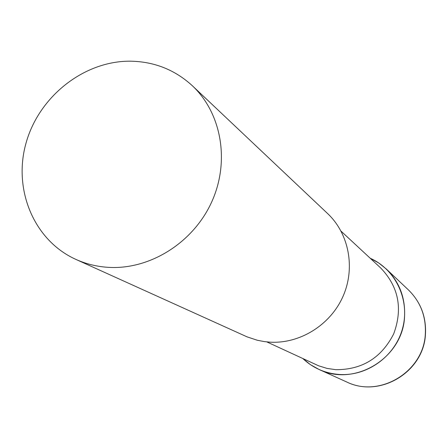 <?xml version="1.0" encoding="UTF-8"?>
<svg xmlns="http://www.w3.org/2000/svg" width="448" height="448" viewBox="0 0 448 448"><rect width="100%" height="100%" fill="white"/><g stroke="black" fill="none" stroke-linecap="round" stroke-linejoin="round"><path stroke-width="0.67" d="M370.227 258.266L378.706 262.954L386.299 269.007C399.42 281.932 405.502 297.847 404.555 316.753C402.937 357.946 354.665 387.262 318.926 369.404L310.447 364.678L302.893 358.607C313.062 368.094 325.175 373.38 339.226 374.466C367.405 376.443 395.416 356.054 402.674 328.014C410.138 300.026 395.679 269.511 370.227 258.266M266.79 341.897L318.606 365.792L327.057 368.413L335.854 369.678C362.113 369.802 381.388 357.89 393.669 333.934C402.982 308.745 398.67 286.776 380.733 268.022L341.079 231.185M75.852 259.386L247.038 336.846L257.292 340.245L264.41 341.611L269.842 342.149C299.695 344.002 330.165 325.192 342.86 296.722C355.622 268.274 349.087 233.755 327.634 213.578L192.366 85.764C175.011 69.86 154.465 61.667 130.715 61.186C84.314 60.648 39.166 96.191 26.118 142.789C12.768 189.302 33.807 240.419 75.852 259.386C86.374 264.13 97.552 266.801 109.379 267.4C150.562 269.494 193.418 242.368 211.702 201.947C230.087 161.56 221.626 113.249 192.366 85.764M386.299 269.007L408.43 289.918C420.526 301.834 426.16 316.473 425.326 333.822C423.926 371.616 379.635 398.412 346.657 381.959C380.027 398.446 423.97 371.739 425.454 334.146M408.43 289.918C420.627 301.969 426.306 316.658 425.466 333.99M318.926 369.404L346.657 381.959"/></g></svg>
